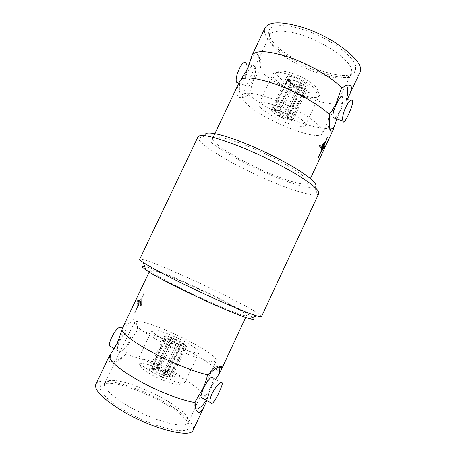 <?xml version="1.0" encoding="UTF-8"?>
<svg xmlns="http://www.w3.org/2000/svg" width="456" height="456" viewBox="0 0 456 456"><rect width="100%" height="100%" fill="white"/><g stroke="black" fill="none" stroke-linecap="round" stroke-linejoin="round"><path stroke-width="0.34" stroke-dasharray="2.28 1.71" d="M219.182 373.874C219.279 369.93 206.38 360.514 189.189 351.308C172.054 342.08 151.181 333.279 137.313 329.563L137.376 330.19L129.612 342.034C127.68 346.457 126.5 350.47 126.067 354.067L125.514 354.477C139.696 357.584 160.711 366.174 177.755 375.676C195.573 385.725 205.297 393.705 206.938 399.621L206.938 400.134L207.075 399.456L206.346 400.488M215.682 379.141L211.327 387.104C209.281 391.744 207.862 395.859 207.075 399.456M336.807 119.101L339.617 112.068L341.749 107.975L346.349 101.186C342.302 106.214 326.154 104.441 308.108 97.88C290.062 91.422 270.63 80.495 259.988 70.6L260.017 71.273C260.923 66.604 261.06 62.706 260.427 59.576L259.435 56.846C257.651 54.007 254.995 54.133 251.461 57.222L251.57 56.749C253.798 52.423 255.77 51.608 257.48 54.304L258.751 57.502C259.789 61.15 260.199 65.516 259.988 70.6M239.936 80.82L239.634 81.892L240.016 81.333C238.676 89.667 239.451 94.791 242.341 96.712C244.239 97.641 246.496 96.826 249.124 94.267L253.348 80.889C255.457 76.779 257.68 73.576 260.017 71.273M250.903 59.679L247.078 71.307C244.878 75.565 242.524 78.905 240.016 81.333M126.067 354.067C121.809 359.072 118.03 361.705 114.735 361.973L112.387 361.272L109.269 361.426C108.465 360.172 108.779 357.863 110.198 354.494L118.788 341.601C120.783 337.024 121.997 332.812 122.436 328.981L122.618 328.343C127.817 317.114 134.913 315.472 136.874 325.47L137.313 329.563M165.773 340.683C156.283 335.445 151.666 331.957 151.939 330.224C152.697 327.727 170.749 334.128 184.64 341.63C194.302 346.873 199.101 350.464 199.044 352.391C198.673 354.962 180.24 348.578 165.773 340.683M151.284 371.435C146.148 368.522 142.38 365.929 139.981 363.637C138.242 361.944 137.558 360.685 137.929 359.869C139.063 356.575 157.417 362.423 171.217 370.204C180.804 375.647 185.444 379.609 185.136 382.082C184.743 382.886 183.335 383.16 180.924 382.903C174.716 382.299 161.407 377.18 151.284 371.435M151.164 374.479C146.701 371.942 143.423 369.662 141.326 367.644C132.867 359.71 152.794 364.11 168.652 373.207C179.926 379.392 184.726 385.36 176.974 384.425C170.037 383.353 161.435 380.042 151.164 374.479M164.776 373.492C169.222 376.04 171.353 377.887 171.171 379.039C170.766 380.617 162.057 377.956 155.445 374.165C151.039 371.611 148.947 369.787 149.175 368.687C149.671 367.114 158.283 369.799 164.776 373.492M171.085 340.951C177.755 344.582 186.293 347.552 186.51 346.366C186.567 345.494 184.355 343.835 179.869 341.39C173.326 337.85 164.872 334.869 164.57 336.043C164.468 336.87 166.639 338.506 171.085 340.951M179.151 343.83L181.585 344.405L182.081 343.949L185.603 345.317L185.86 346.047L185.056 346.264L180.593 345.141L179.151 343.83L164.462 372.461L164.131 375.305L167.74 376.006L168.446 374.963L170.077 375.607L170.219 376.565L169.313 376.975L164.741 376.046L164.131 375.305M168.446 374.963L167.569 372.25L166.959 372.922L164.462 372.461M185.603 345.317L170.077 375.607M181.146 343.106L174.34 339.469L172.972 338.227L179.601 341.379L184.657 344.474L181.146 343.106L167.209 371.862L168.121 374.615L158.129 368.767L164.741 372.022L169.752 375.254L168.121 374.615M158.751 369.383L160.438 368.089L167.209 371.862M172.972 338.227L158.129 368.767M185.814 430.133C189.194 428.993 190.032 426.73 188.334 423.345C181.482 408.257 125.178 381.011 106.06 383.405L104.093 383.701C94.238 385.628 103.027 398.179 125.782 411.272C148.428 424.405 177.213 433.166 185.814 430.133M185.564 424.593L188.516 422.421L187.957 418.38C181.528 404.387 127.874 378.44 109.993 380.566L108.157 380.828L104.686 382.977C102.013 387.583 115.06 399.564 135.438 410.087C155.77 420.643 178.171 426.907 185.564 424.593M109.269 361.426L111.401 362.201C115.191 361.864 119.894 359.288 125.514 354.477M112.387 361.272C110.842 360.063 110.221 357.664 110.523 354.067M95.846 384.288C99.613 375.539 137.655 386.352 165.152 402.528C183.226 412.874 195.801 424.61 193.144 430.071M139.918 305.235L143.543 306.101L143.959 305.241L140.528 304.397L143.959 305.241L143.549 306.107L139.924 305.235L140.117 300.071L140.676 299.518L140.534 304.403L140.67 299.512L140.112 300.065L139.924 305.235M138.47 306.153L138.789 301.353L136.726 301.239L137.148 300.35L139.359 300.493L139.063 305.611L138.47 306.153L139.063 305.611L139.359 300.493M137.444 307.772L135.141 312.616L134.737 312.56L136.874 308.051L137.33 303.012L137.86 302.436L137.444 307.772L137.86 302.436L137.33 303.012M141.691 297.899L143.993 293.054L144.381 293.14L142.255 297.631L142.221 302.898L141.594 303.411L141.685 297.893L141.588 303.405L142.221 302.898L142.243 297.625L144.381 293.14M179.476 287.554C159.908 277.601 150.104 271.782 150.064 270.094C150.793 267.735 186.532 282.731 214.747 296.839C233.204 305.999 247.317 314.133 246.571 315.506C247.374 318.362 210.187 303.075 179.476 287.554M122.128 328.924L122.618 328.343M119.563 351.793L117.847 350.618C115.385 346.275 124.562 330.953 129.014 331.865L130.576 333.011C132.992 337.258 124.254 352.249 119.563 351.793M213.887 361.711L216.247 360.764C219.752 354.58 156.921 322.956 138.915 321.548C136.435 321.275 134.97 321.526 134.52 322.312C132.856 324.911 146.479 334.681 166.451 344.616C186.39 354.563 207.537 362.064 213.887 361.711M314.936 187.313L314.891 187.33C310.331 189.2 293.339 184.435 273.891 176.398C242.985 163.824 207.491 143.287 205.274 135.751L205.263 135.7M318.755 193.555L317.473 194.541C312.388 196.291 293.92 190.887 272.899 182.126C239.542 168.424 201.016 146.433 198.075 138.356L198.018 136.743M261.522 316.572C262.325 315.01 244 304.745 220.767 293.305C185.546 275.84 140.739 256.717 139.713 259.253M252.744 317.365C247.203 313.175 235.325 306.54 217.107 297.46C188.983 283.438 153.854 268.282 144.7 266.521M275.863 111.441L272.608 109.457L271.918 109.936L272.198 111.116L275.709 114.211L277.636 114.194L275.766 112.45L275.589 111.691L290.58 82.815L289.879 79.743L289.378 80.136L289.503 81.316L292.108 84.041L292.182 85.882L290.409 83.967L290.58 82.815M289.879 79.743L288.409 78.74L287.668 79.316L287.861 80.661L291.202 84.081L292.108 84.041M275.709 114.211L291.202 84.081M284.407 114.12L286.425 114.097L279.653 110.968L273.913 109.423L277.174 111.418L284.407 114.12L298.384 85.335L300.458 83.26L295.089 80.746L290.369 79.692L291.127 82.758L294.547 83.579L298.384 85.335M300.458 83.26L301.462 83.123L294.747 79.942L288.899 78.689L290.369 79.692M273.913 109.423L288.899 78.689M292.997 73.473C306.46 78.016 320.055 88.23 317.61 91.645C315.734 93.964 310.359 93.611 301.484 90.584C288.665 86.15 275.264 76.409 277.265 72.664C278.798 70.27 284.042 70.543 292.997 73.473M290.917 75.149C306.295 80.359 321.873 91.958 319.246 95.828L319.2 95.92C317.017 98.49 310.867 98.034 300.743 94.552C286.151 89.467 270.801 78.426 272.962 74.163L273.001 74.071C274.786 71.444 280.753 71.803 290.917 75.149M276.444 105.855C291.72 111.367 307.623 122.373 305.338 125.514C303.497 127.663 297.489 126.876 287.303 123.154C272.688 117.762 256.956 107.143 258.997 103.706C260.547 101.58 266.361 102.292 276.444 105.855M299.598 86.782C292.661 84.4 285.467 79.122 286.63 77.178C287.508 75.924 290.318 76.084 295.072 77.657C302.157 80.062 309.379 85.432 308.165 87.307C307.224 88.572 304.369 88.396 299.598 86.782M279.5 110.722C274.786 109.041 272.055 108.699 271.297 109.691C270.317 111.253 277.664 116.246 284.555 118.777C289.292 120.492 292.068 120.846 292.883 119.848C293.92 118.355 286.533 113.276 279.5 110.722M270.072 37.466C279.756 58.841 347.842 86.207 355.389 71.033L355.794 66.023C353.628 56.897 334.322 41.827 312.297 32.912C290.267 23.929 271.468 23.359 269.068 30.415C268.345 32.387 268.675 34.736 270.072 37.466M270.436 42.02C279.591 62.027 344.434 88.139 351.228 73.923L351.525 69.244C349.347 60.768 331.347 46.814 310.758 38.355C290.164 29.834 272.306 28.888 269.616 35.18L269.496 35.465C268.801 37.289 269.12 39.472 270.436 42.02M345.99 85.625C344.827 85.369 343.3 86.344 341.413 88.538M359.909 72.453C356.717 79.538 339.412 78.882 320.169 72.185C290.483 62.381 259.538 38.692 265.096 27.833M347.341 99.254L346.349 101.186M324.073 146.917L321.28 150.195M324.284 148.593L324.7 147.71L324.45 145.903M321.725 147.362L319.759 144.974M321.383 148.399L324.535 144.997L324.723 144.17M321.987 145.823L325.442 142.295L327.613 137.017M318.419 157.349L320.579 152.72L323.635 148.371M272.169 174.471C291.065 182.28 306.928 186.31 308.341 183.038C312.24 179.197 278.217 158.129 246.479 145.635C226.165 137.78 214.924 135.255 212.758 138.054C210.034 142.956 243.145 162.724 272.169 174.471M334.579 126.432C330.908 130.638 315.056 128.17 297.084 121.37C279.123 114.661 259.561 103.928 248.623 94.591L249.124 94.267M254.807 66.599C251.655 60.528 242.005 80.387 245.596 85.585L245.716 85.774C249.096 91.308 258.37 71.809 254.83 66.639L254.807 66.599M322.181 129.852L322.546 133.101C318.733 143.412 254.551 116.451 243.709 100.44C242.113 98.291 241.606 96.569 242.182 95.281C243.988 90.938 260.695 93.691 280.782 102.343C300.852 110.945 319.16 123.314 322.181 129.852M334.807 118.218C338.284 116.525 344.16 101.181 342.661 97.635L342.65 97.601M245.841 63.435L245.864 63.469C249.13 67.551 244.781 83.072 239.047 83.345M239.634 81.892C235.912 90.151 235.775 95.31 239.218 97.362C241.822 98.154 244.957 97.231 248.623 94.591M345.922 101.734L346.623 99.003M329.534 113.966C328.189 119.101 327.647 123.109 327.904 125.981C328.155 128.233 328.879 129.356 330.087 129.344M291.43 120.116L292.25 119.62C292.507 118.691 291.298 117.295 288.614 115.436L286.585 115.453C288.078 116.548 288.733 117.369 288.557 117.91L288.243 118.172L291.43 120.116L304.768 88.909L305.685 88.196C306.09 87.09 304.939 85.563 302.231 83.619L301.228 83.756L299.239 85.888C300.732 87.028 301.353 87.928 301.108 88.578L303.935 87.466C304.277 86.566 303.371 85.329 301.228 83.756M277.852 115.51C282.509 118.007 286.585 119.54 290.079 120.11L286.904 118.172L279.784 115.499L277.852 115.51L291.954 84.565C296.634 87.028 300.738 88.487 304.272 88.948L302.795 88.054L300.196 88.983L293.031 86.423L292.866 84.525C296.617 86.469 299.928 87.649 302.795 88.054M286.425 114.097L301.462 83.123M277.174 111.418L291.127 82.758M272.608 109.457L288.409 78.74M277.636 114.194L292.182 85.882M292.866 84.525L291.954 84.565M290.079 120.11L304.272 88.948M279.784 115.499L293.031 86.423M286.904 118.172L300.196 88.983M303.291 88.014L304.768 88.909M288.614 115.436L302.231 83.619M288.243 118.172L300.755 88.937M286.585 115.453L299.239 85.888M130.576 333.011L122.299 328.497C126.004 333.421 116.337 347.814 111.127 347.056M213.066 377.716L213.208 378.104C214.491 381.78 206.368 397.193 202.601 398.162M139.348 300.487L137.136 300.344L136.714 301.234L138.789 301.353M138.778 301.348L138.464 306.147M137.324 303.012L136.868 308.045L134.731 312.554L135.141 312.616L137.433 307.766M144.375 293.134L143.993 293.054M143.982 293.048L141.685 297.893M122.436 328.981C130.883 320.283 135.888 319.457 137.45 326.502L137.376 330.19M207.423 375.373C212.735 368.214 216.429 365.427 218.498 367.006M195.789 408.815L194.632 405.732L195.037 401.878M152.025 369.098L153.746 369.662C155.952 371.566 159.127 373.344 163.259 374.992L163.864 375.733C158.648 373.686 154.704 371.475 152.025 369.098L166.28 337.816L169.888 339.218L156.642 368.288L153.746 369.662M163.259 374.992L163.487 372.113L156.642 368.288M157.274 368.459L157.89 369.069L154.761 368.454C153.547 368.385 153.102 368.67 153.433 369.314L151.717 368.75L151.557 368.066C151.968 367.371 153.871 367.502 157.274 368.459L170.658 337.326L172.02 338.563L159.48 367.741L157.89 369.069M153.433 369.314L156.265 367.616L157.366 367.342L159.48 367.741M174.34 339.469L160.438 368.089M184.657 344.474L169.752 375.254M169.888 339.218L176.791 342.918L163.487 372.113M176.791 342.918L178.216 344.223L163.864 375.733M178.216 344.223C173.092 342.017 169.113 339.88 166.28 337.816M172.02 338.563C170.179 337.959 169.153 337.816 168.948 338.141L156.294 367.901M168.988 338.386L165.391 336.984L151.717 368.75M165.391 336.984L165.192 336.403C165.602 335.878 167.426 336.186 170.658 337.326M182.081 343.949L167.569 372.25M180.593 345.141L164.741 376.046M206.938 399.621L212.148 385.417M337.417 117.403L341.749 107.969M151.939 330.224L137.929 359.869M141.326 367.644L139.981 363.637M186.51 346.366L171.171 379.039M185.86 346.047L170.219 376.565M187.957 418.38L188.334 423.345M150.064 270.094L149.14 272.038M117.847 350.618L114.279 348.612M216.247 360.764L188.516 422.421M314.891 187.33L317.473 194.541M275.589 111.691L290.29 83.106M290.312 83.055L289.378 80.136M317.61 91.645L319.2 95.92M305.338 125.514L319.246 95.828M271.297 109.691L286.63 77.178M351.228 73.923L355.389 71.033M260.427 59.576L258.751 57.502M308.341 183.038L310.428 178.57M238.847 83.117L245.596 85.585M322.546 133.101L351.365 73.65M242.182 95.281L269.616 35.18M342.661 97.635L352.665 101.164M245.864 63.469L254.83 66.639M239.879 80.951L240.939 79.583M212.758 138.054L214.873 133.608M327.904 125.981L329.887 128.415M242.341 96.712L239.218 97.362M269.496 35.465L269.068 30.415M292.883 119.848L308.165 87.307M258.997 103.706L273.001 74.071M277.265 72.664L272.962 74.163M271.918 109.936L287.668 79.316M288.557 117.91L301.108 88.584L303.935 87.466M292.25 119.62L305.685 88.196M205.274 135.751L198.075 138.356M134.52 322.312L104.686 382.977M222.454 383.148L213.208 378.104M246.571 315.506L245.659 317.456M137.45 326.502L136.874 325.47M194.632 405.732L195.39 407.065M108.157 380.828L104.093 383.701M157.366 367.342L154.761 368.454M165.192 336.403L151.557 368.066M168.948 338.141L156.265 367.616M182.132 344.263L167.569 372.66M164.57 336.043L149.175 368.687M176.974 384.425L180.924 382.903M199.044 352.391L185.136 382.082"/><path stroke-width="0.68" d="M149.14 272.038L122.128 328.924L122.008 329.916C123.069 334.111 132.263 341.094 149.596 350.858C169.17 361.711 194.797 372.187 208.004 374.917L207.423 375.373C206.608 379.198 205.137 383.524 203.011 388.352L195.037 401.878L195.088 402.557C181.499 400.59 155.661 390.439 136.213 379.204C117.135 367.867 108.271 359.887 109.628 355.258L110.198 354.494M251.57 56.749L251.957 55.507C255.44 49.955 267.558 50.456 288.317 57.017C309.197 64.005 332.618 77.759 341.937 88.185L341.413 88.538L336.203 103.141C333.986 107.639 331.763 111.247 329.534 113.966L329.551 114.701C329.089 120.39 329.198 124.955 329.887 128.415C330.742 132.514 331.86 132.93 333.233 129.658L336.807 119.101M251.461 57.222L250.903 59.679M206.71 400.693L204.761 405.156C202.92 409.306 201.107 411.711 199.318 412.361C197.431 412.651 196.12 410.885 195.39 407.065L195.088 402.557M206.346 400.488C202.715 405.452 199.705 408.285 197.317 408.981L195.789 408.815M204.761 405.156L193.144 430.071C191.229 438.826 151.25 428.646 121.456 410.457C102.549 398.652 94.01 389.926 95.846 384.288L109.628 355.258M221.627 382.385C218.008 381.997 207.845 397.997 210.455 402.574L211.772 403.531C214.765 402.893 222.306 386.164 222.454 383.148L221.627 382.385M202.601 398.162L201.153 397.353C199.785 393.471 208.82 376.992 212.148 377.215L213.066 377.716M111.127 347.056L109.537 345.956C108.18 342.268 116.354 326.467 120.538 327.243L121.94 327.984M205.263 135.7C203.222 130.433 218.994 132.89 244.108 142.973C263.101 150.554 284.983 161.544 299.09 170.515C313.306 179.835 318.59 185.432 314.936 187.313M239.964 146.581C259.207 154.322 281.375 165.254 296.793 174.557C312.445 184.218 319.764 190.551 318.755 193.555L261.522 316.572C261.322 317.017 259.698 316.777 256.637 315.854C245.396 312.639 206.876 295.767 176.632 280.617C160.432 272.5 149.351 266.481 143.378 262.559C140.716 260.792 139.496 259.686 139.713 259.253L198.018 136.743C200.492 133.391 214.474 136.675 239.964 146.581M144.7 266.521C141.257 265.842 141.628 266.965 145.823 269.895C151.341 273.646 161.475 279.249 176.221 286.699C203.718 300.584 238.801 315.803 249.432 318.647C254.357 320.009 255.463 319.582 252.744 317.365M341.937 88.185C345.705 85.243 348.538 84.331 350.419 85.449L351.24 86.674C351.696 88.812 350.892 91.987 348.84 96.199L347.341 99.254M346.623 99.003C347.86 93.651 348.133 89.758 347.443 87.33L346.839 86.161L345.99 85.625M251.951 55.518L265.096 27.833C269 21.352 281.415 21.181 302.339 27.314C334.909 37.335 366.345 63.122 359.909 72.453L348.84 96.199M324.079 146.929L324.296 148.599L324.085 146.923L321.292 150.201L321.434 149.357L321.28 150.195M321.446 149.363L324.461 145.909L321.434 149.357M319.759 144.974L319.331 145.891L319.77 144.979L321.725 147.362L324.735 144.176L321.719 147.351M319.331 145.891L321.383 148.399L319.331 145.891M322.096 144.962L321.987 145.823L322.096 144.962L325.464 141.645L322.096 144.962M325.464 141.645L327.619 137.017L325.453 141.639M320.585 152.076L318.419 157.349L320.585 152.076L323.646 148.371L320.585 152.076M214.873 133.608L239.936 80.82C243.008 76.101 254.858 77.218 275.492 84.178C296.257 91.519 319.878 104.977 329.551 114.701M239.047 83.345L236.664 82.314C233.911 77.469 243.407 57.638 245.841 63.435M342.65 97.601C341.111 91.838 331.159 112.803 333.165 117.619L334.807 118.218M352.653 101.129C350.311 95.053 340.199 116.086 343.134 121.262L343.197 121.438C343.778 126.192 353.377 105.57 352.665 101.164L352.653 101.129M324.735 144.176L324.541 144.997L321.394 148.405M327.619 137.017L325.447 142.3L321.993 145.823M324.461 145.909L324.706 147.71L324.296 148.599M323.646 148.371L320.585 152.72L318.43 157.349M330.087 129.344C331.324 129.282 332.84 128.142 334.641 125.919M218.498 367.006L218.737 367.297C219.518 368.551 219.547 370.888 218.806 374.296L215.682 379.141M218.806 374.296L221 370.34L221.969 367.16C220.835 364.965 216.178 367.553 208.004 374.917M251.957 55.507L247.403 68.919L240.939 79.583M111.771 352.494L117.42 342.747L122.008 329.916M210.455 402.574L201.153 397.353M114.279 348.612L109.537 345.956M249.432 318.647L256.637 315.854M346.839 86.161L350.419 85.449M310.428 178.57L333.233 129.658M236.664 82.319L238.847 83.117M333.165 117.619L343.134 121.262M145.823 269.895L143.378 262.559M245.659 317.456L221 370.34M218.737 367.297L221.969 367.16"/></g></svg>
